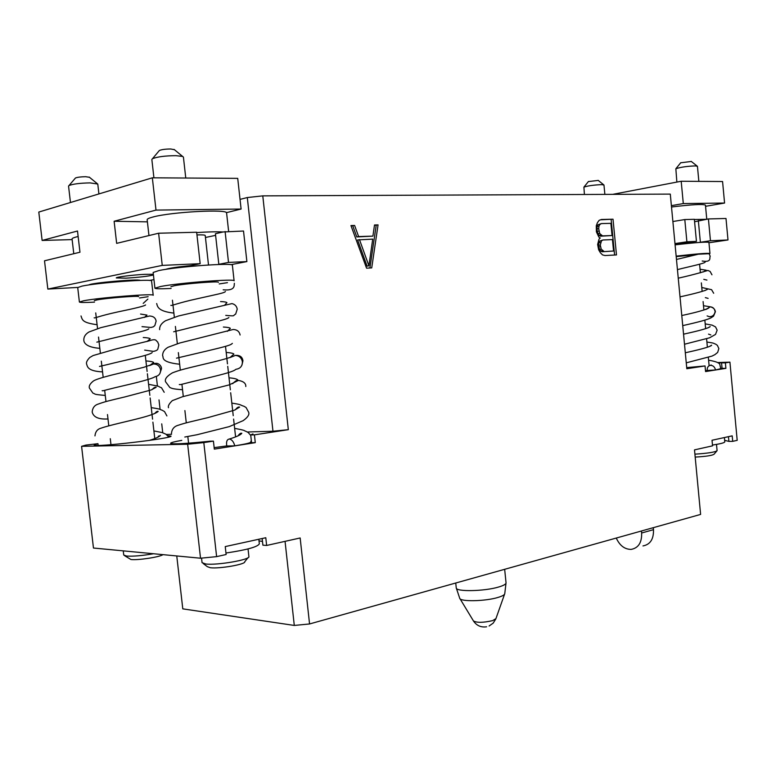 <?xml version="1.0" encoding="UTF-8"?>
<svg xmlns="http://www.w3.org/2000/svg" width="776" height="776" viewBox="0 0 776 776"><rect width="100%" height="100%" fill="white"/><g stroke="black" fill="none" stroke-linecap="round" stroke-linejoin="round"><path stroke-width="1.16" d="M167.81 435.695L170.963 436.112C173.843 438.314 92.441 447.791 94.197 445.007L97.951 443.697L85.981 445.075L81.587 446.316L187.656 444.231L200.528 558.216L93.459 548.031L81.587 446.316M259.009 540.872L262.492 541.435M266.643 545.46L300.157 537.972L309.556 623.962L700.612 514.42L694.501 449.876L712.552 445.841L712.028 440.254L732.195 435.85L732.709 441.34L737.2 440.331L729.925 362.14L725.385 362.838L725.899 368.358L705.568 371.568L705.044 365.942L686.818 368.736L670.289 194.107L262.783 195.872L288.323 429.671L254.421 434.861L255.285 442.64L214.321 449.11L213.429 441.127L203.807 442.601L216.62 556.635L226.126 554.51L225.244 546.585L265.79 537.729L266.643 545.46L262.899 545.169L262.162 538.515M216.62 556.635L200.528 558.216M600.226 238.038L599.043 239.095L597.636 244.469L598.626 249.746L600.382 252.733L602.525 254.906L604.999 255.537L616.483 254.935L613.021 219.21L601.497 219.482L599.159 220.306L597.452 222.634L596.288 225.738L596.404 231.84L598.849 237.068L600.226 238.038M366.563 268.166L371.723 267.895L378.058 224.894L374.498 224.982L372.916 236.117L358.619 236.573L354.613 225.467L350.946 225.554L366.563 268.166M226.776 445.909L214.157 447.636M258.825 539.252L259.329 543.811C257.875 546.867 246.758 549.932 225.961 553.016M248.039 548.923L248.892 556.576C250.502 559.671 217.299 565.462 205.834 564.007L202.061 562.668L201.547 558.109M203.186 563.522L207.289 566.645L210.335 567.741C219.501 568.934 245.944 564.298 244.741 561.746L248 557.692M170.904 286.732L174.454 285.704C185.629 283.531 219.569 280.931 218.395 282.309M154.928 288.187L153.153 272.473L158.847 270.562C177.335 266.575 234.517 262.521 232.383 265.256L234.1 280.805C236.282 278.497 179.169 282.852 160.651 286.49L154.928 288.187C155.423 288.876 160.807 288.973 171.098 288.459M227.465 282.658L219.23 283.929M230.297 357.464L235.303 355.398C239.183 355.767 241.54 357.843 242.374 361.635C242.481 366.068 240.337 368.619 235.943 369.279C233.663 371.384 226.282 373.615 203.7 378.96C180.245 384.343 180.769 384.983 179.295 384.498M234.798 445.841L226.786 445.977C226.088 441.748 226.931 439.429 229.327 439.022C231.82 439.449 233.644 441.728 234.798 445.841C245.895 444.037 251.201 442.756 250.716 441.98L251.308 440.361M255.285 442.64L251.57 442.718L250.706 434.958L252.947 433.92M213.429 441.127L209.772 441.204C185.813 443.717 172.757 444.415 170.584 443.29C170.72 442.63 174.454 441.66 181.778 440.37M158.382 436.093L159.943 435.996M166.336 434.453L171.544 434.298M247.369 431.999L272.968 431.233L288.323 429.671M254.421 434.861L250.706 434.958M203.807 442.601L187.656 444.231M97.951 443.697L98.154 445.414M94.313 300.69L97 299.914C106.642 298.023 139.719 295.452 138.584 296.655M153.512 553.744C142.202 555.703 133.239 556.479 126.614 556.053L123.743 555.044L123.258 550.863M124.616 555.694L130.95 559.515C137.837 560.418 159.943 557.042 162.97 554.636M79.394 302.019L77.716 287.556L82.033 286.101C97.97 282.648 153.638 278.623 151.572 280.999L153.202 295.287C155.307 293.28 99.697 297.596 83.73 300.748L79.394 302.019C79.841 302.601 84.865 302.64 94.478 302.136M148.148 296.694L139.583 297.974M147.857 299.08L143.191 303.397M149.7 365.545L153.502 363.954C157.315 364.07 159.662 365.981 160.554 369.677C160.729 373.576 158.905 375.914 155.084 376.68C151.077 379.726 122.045 385.973 114.402 387.884C101.831 390.92 103.024 391.017 102.141 390.667M73.778 253.723L72.061 238.969C72.013 238.377 73.439 237.708 76.329 236.942L78.143 236.505M152.339 177.811L155.995 210.092L114.121 221.257L116.652 243.363L158.614 233.227L196.658 232.237L200.169 263.685L162.252 265.392L47.84 289.079L44.513 260.794L79.967 252.229L77.503 231.015L42.127 240.444L38.8 212.061L152.339 177.811L237.718 178.364L241.103 209.045L226.379 212.663M149.545 280.456L153.958 279.603M230.899 264.684L246.884 261.59L228.513 262.414L218.822 264.315L215.418 233.721L223.042 231.985C216.892 231.626 208.114 231.83 196.697 232.587M223.042 231.966L243.519 231.025L246.884 261.59M228.639 231.413L226.602 213.051C228.59 208.88 171.176 211.887 152.785 217.057C148.982 218.056 147.11 218.948 147.159 219.734L148.963 235.564M225.098 231.5L228.513 262.414M205.446 237.485L215.602 235.361M208.511 264.985L205.223 235.468C204.951 234.944 202.196 234.759 196.959 234.924M200.169 263.685L190.576 265.615C177.277 266.944 168.925 268.205 165.53 269.398M219.792 264.461L218.822 264.315M47.84 289.079L77.755 287.43M88.881 284.947C90.453 282.959 138.555 278.73 140.281 280.398M153.435 275.034C147.644 276.343 138.487 277.391 125.954 278.167L116.284 277.944C115.556 277.09 133.006 274.888 144.966 274.335L153.357 274.277M158.614 233.227L162.252 265.392M42.127 240.444L72.139 239.6M241.103 209.045L155.995 210.092M114.121 221.257L147.401 221.849M70.461 202.507L68.55 186.075L69.035 185.522C73.128 183.96 80.151 183.078 90.084 182.894L97.776 184.038L98.911 193.922M75.233 178.276L75.476 177.985C77.474 177.209 80.879 176.782 85.699 176.705L89.473 177.306M153.92 177.82L151.844 159.449L152.494 158.692C157.392 156.762 165.21 155.753 175.939 155.666L182.612 156.432L183.417 157.082L185.765 178.024M159.061 150.864L159.39 150.466C161.786 149.506 165.579 149.011 170.778 148.992L174.454 149.719M156.335 376.428L157.441 386.157M159.012 399.902L160.099 409.447M161.738 423.861L162.747 432.785M262.783 195.872L247.301 197.541L272.968 431.233M240.036 199.393L247.301 197.541M717.616 362.567L729.925 362.14M725.385 362.838L718.091 362.877M686.712 367.62L705.044 365.942M724.638 440.331L728.897 441.389L728.451 436.665M732.709 441.34L728.897 441.389M707.246 370.433L705.491 370.695M724.386 437.557L724.784 441.854C724.571 442.795 720.467 443.853 712.475 445.036M716.5 444.405L717.092 450.672C715.152 452.165 707.751 453.329 694.908 454.164M716.762 451.05L714.046 454.222C712.174 455.531 705.888 456.482 695.18 457.083M696.518 254.664L676.206 256.604M709.148 253.694L698.274 254.218M709.254 253.82L709.962 253.48C707.324 252.995 696.053 253.888 676.158 256.138M714.909 312.379C714.192 315.231 712.358 316.676 709.419 316.705L707.12 315.919M705.607 309.527L710.321 306.821C713.018 307.131 714.56 308.605 714.968 311.263M715.559 369.968L707.256 370.482C706.985 367.669 707.984 365.962 710.253 365.36C712.95 365.302 714.715 366.844 715.559 369.968L720.409 368.794L720.564 366.941C718.838 365.118 723.397 362.79 708.595 360.171M725.899 368.358L720.506 368.348M721.583 363.09L722.097 368.59M709.962 253.48L708.924 242.374C706.267 241.734 694.986 242.568 675.091 244.857M708.963 242.752L727.995 239.959L725.996 218.483L708.42 218.939L694.598 221.752M706.286 219.298L694.384 219.501M708.42 218.939L710.457 240.744L700.369 242.238L698.342 220.597M706.761 219.21L705.442 205.097C702.726 203.933 691.416 204.573 671.512 207.008M684.801 219.559L686.896 241.802L696.441 241.375L694.365 219.307L684.801 219.559L672.879 221.519M686.896 241.802L674.975 243.586M705.559 206.309L724.571 203.05L722.572 181.526L681.192 181.254L612.671 194.359M681.192 181.254L683.297 203.564L671.376 205.659M724.571 203.05L683.297 203.564M727.995 239.959L710.457 240.744M696.441 241.375L675.023 244.149M676.866 182.079L675.847 168.751C680.494 167.17 686.993 166.219 695.335 165.909L697.44 166.316L698.856 181.371M680.688 162.785L691.319 161.466M584.415 194.485L583.901 187.132C587.868 185.794 593.756 184.969 601.575 184.639L603.961 185.008L604.873 194.398M588.402 181.565L598.267 180.42M176.763 555.955L182.787 608.859L294.288 625.437L309.556 623.962M642.984 545.926C650.249 544.568 653.751 539.145 653.489 529.668L653.295 527.67M616.26 538.049C619.714 545.586 624.67 549.369 631.14 549.398C638.405 548.04 641.917 542.579 641.645 533.005L641.451 530.988M285.054 541.347L294.288 625.437M613.021 219.21L600.634 219.792M614.592 255.032L611.148 219.53M613.554 251.007L602.186 251.763L600.556 251.026L598.587 246.991L598.703 242.869L599.596 241.161L602.942 239.978L612.448 239.6L613.554 251.007L602.186 251.763M612.06 235.535L600.673 236.195L599.033 235.438L597.064 231.374L597.103 226.476L597.995 224.778L601.342 223.595L610.877 223.333L612.06 235.535L602.545 235.885L599.693 233.508L598.703 228.629L596.831 228.939M604.058 251.482L601.216 249.135L600.294 245.041L601.468 240.861L602.942 239.978M602.428 250.735L600.556 251.026M601.216 249.135L599.344 249.416M600.459 246.7L598.587 246.991M600.294 245.041L598.422 245.342M600.575 242.568L598.703 242.869M601.468 240.861L599.596 241.161M598.936 231.064L597.064 231.374M598.703 228.629L598.975 226.155L599.867 224.458L601.342 223.595M598.975 226.155L597.103 226.476M599.867 224.458L597.995 224.778M602.545 235.885L600.673 236.195M600.905 235.128L599.033 235.438M599.693 233.508L597.821 233.809M354.613 225.467L351.062 225.884M358.619 236.573L356.776 236.932L352.77 225.845M372.916 236.117L356.776 236.932M378.058 224.894L374.459 225.321M369.91 267.992L376.205 225.273M368.91 265.799L367.067 266.12L357.62 239.929L372.713 239.124L368.91 265.799L359.463 239.571M653.489 529.668L641.645 533.005M455.745 583.009L456.249 587.868C455.541 591.933 484.651 591.37 498.881 586.947C503.682 585.511 506.068 584.134 506.039 582.815L504.662 569.312M506.039 582.815L504.769 593.64C504.594 594.843 502.431 596.075 498.279 597.345C485.64 601.371 459.79 601.904 459.693 598.209L456.249 587.868M459.984 598.684L473.428 620.907C476.784 622.866 483.205 622.759 492.663 620.616L495.932 618.627L504.584 594.154M172.427 300.205L174.348 317.219M175.395 326.434L177.345 343.71M178.344 352.614L180.323 370.142M181.924 384.256L183.301 396.517M184.892 410.562L186.279 422.833M187.85 436.82L188.578 443.203M225.515 346.348L227.465 363.857M227.746 366.359L230.346 389.795M230.676 392.734L233.227 415.684M233.605 419.059L235.584 436.878M182.535 389.736C172.631 389.019 171.855 388.369 169.828 387.486L165.55 381.743C164.57 379.105 166.85 376.147 172.398 372.858C179.188 370.249 183.262 369.182 200.363 365.118C216.805 361.325 230.491 357.843 235.303 355.398C239.794 355.049 242.345 356.844 242.946 360.782L241.937 365.098M179.654 364.235C159.546 362.082 164.008 357.028 162.591 355.718C162.591 352.149 164.444 349.316 168.149 347.231L179.789 342.992L233.149 329.49C237.078 329.635 239.386 331.468 240.094 334.999M159.633 329.645C159.439 326.211 161.408 323.233 165.54 320.73L178.48 315.987L231.985 303.6C234.944 304.318 236.699 306.171 237.233 309.168L235.661 314.096C232.14 315.784 236.622 316.327 225.748 315.386M173.882 313.097C157.412 311.312 157.528 306.21 156.674 303.532M234.371 283.279C233.916 284.831 236.02 291.107 223.178 289.797M232.364 343.38C230.676 345.048 228.765 345.834 204.67 351.538L176.501 358.163M228.871 317.52C227.29 319.964 199.83 324.979 183.088 329.499L173.679 331.779M225.457 291.524C224.089 293.056 218.463 293.978 197.88 298.605C176.918 303.164 171.641 306.035 170.836 305.356M226.194 352.44C230.695 352.76 233.256 353.313 233.896 354.099L230.006 357.561M223.372 327.035C227.455 327.249 229.783 327.695 230.356 328.364L227.349 331.362M220.539 301.573C224.293 301.709 226.427 302.077 226.941 302.659L224.701 305.113M229.327 439.022C236.699 436.762 240.851 434.851 241.802 433.27C240.657 432.95 239.415 433.813 238.067 435.85M250.764 435.443L248.165 432.494L245.536 431.155C243.227 430.593 247.583 430.796 234.633 428.362M171.438 433.648C171.806 429.196 174.066 426.402 178.237 425.258C185.163 422.91 190.333 421.824 207.59 417.711L234.391 410.194L239.638 407.109C238.494 406.653 237.078 407.545 235.37 409.806M184.804 437.034L197.036 434.735L229.279 426.616L243.15 420.65C247.777 417.381 249.6 414.568 248.64 412.211L246.06 407.497L243.994 406.275C239.095 404.82 242.975 404.81 231.83 403.113M168.499 407.72C167.82 406.1 169.09 403.743 172.321 400.629L182.467 396.749L229.259 384.886L238.445 380.395C243.538 381.336 245.982 383.373 245.798 386.516M229.017 377.805C234.498 378.29 237.466 379.086 237.922 380.172C236.661 380.172 234.905 381.355 232.674 383.713M95.729 312.922L97.543 328.607M98.523 337.075L100.366 352.973M101.317 361.18L103.179 377.291M104.682 390.338L105.982 401.561M107.486 414.539L108.785 425.781M110.289 438.712L110.978 444.706M145.287 355.389L147.12 371.462M147.382 373.741L149.846 395.314M150.146 397.972L152.562 419.137M152.901 422.154L154.773 438.556M105.274 395.44C91.975 394.247 96.292 394.169 92.907 393.112L89.395 388.048C88.736 386.031 90.026 383.722 93.256 381.123C94.856 379.823 100.822 377.854 111.143 375.196L143.89 367.281L153.502 363.954C157.974 361.752 161.456 365.7 161.524 368.61L159.846 373.605M144.685 350.112L153.425 351.373C156.131 350.849 157.615 350.034 157.877 348.909L158.838 344.893L157.664 341.935C155.743 340.897 156.713 338.132 148.846 340.945L115.372 349.113L93.12 355.544L89.744 357.503C87.077 360.326 86.029 362.518 86.611 364.06C87.475 366.505 87.3 371.093 102.548 371.898M99.823 348.327C87.31 347.415 83.818 343.39 83.818 340.024C83.73 336.774 85.457 334.087 89.007 331.973L100.783 327.656L149.525 315.997C153.328 316.162 155.54 317.879 156.131 321.138L154.841 325.551L153.376 326.822L150.961 327.462L142.008 326.638M97.097 324.717C82.246 322.709 82.421 320.003 81.014 315.958M152.164 352.479C151.145 354.971 123.898 360.355 107.466 364.575L99.493 366.427M148.827 328.781C147.43 331.022 120.348 335.989 104.576 340.237L96.835 342.148M145.587 304.939C144.937 305.919 135.722 308.237 117.942 311.894C98.824 316.065 94.992 318.325 94.148 317.83M145.917 360.927C150.525 361.257 153.124 361.8 153.706 362.557L149.564 365.593M143.25 337.511C147.343 337.735 149.671 338.161 150.243 338.782L147.033 341.518M140.572 314.057L146.984 315.085L144.52 317.403M149.254 440.428C155.801 438.421 159.497 436.752 160.341 435.414L157.198 437.557M168.78 437.043L165.938 434.211L162.232 432.591L153.91 430.923M94.963 435.899C95.399 431.689 97.427 429.109 101.035 428.168C109.552 425.151 128.981 421.125 142.134 417.575C151.126 415.15 156.471 413.094 158.168 411.416C157.363 411.008 156.189 411.746 154.637 413.608M166.898 415.926L164.541 411.6L162.116 410.194C158.566 409.214 162.514 409.359 151.252 407.633M108 418.943C98.678 419.525 93.411 417.207 92.179 411.998C92.567 407.769 94.643 405.111 98.406 404.015C104.741 401.706 108.524 400.804 124.888 396.924L151.077 389.988L156.151 387.311C155.074 386.952 153.716 387.719 152.096 389.62M164.211 392.287L161.486 387.738C156.015 385.817 163.707 387.195 148.585 384.304M99.755 282.842L99.832 283.531M129.301 280.233L129.379 280.922M89.172 177.054L97.175 183.563M75.476 177.985L69.035 185.522M174.047 149.39L182.612 156.432M159.39 150.466L152.494 158.692M176.753 267.206L176.821 267.865M699.593 264.209L700.398 272.812M701.349 282.891L702.144 291.456M703.095 301.554L703.9 310.07M704.851 320.187L705.646 328.665M706.596 338.802L707.382 347.231M708.333 357.387L709.118 365.748M702.212 261.008C712.271 262.666 709.118 257.38 710.224 256.293L709.041 253.558M705.355 297.625L708.11 298.372M703.783 279.331L706.926 280.087M677.438 269.611C688.205 266.837 704.666 263.481 705.151 262.142M703.483 305.695L710.321 306.821C713.299 307.558 714.987 309.197 715.404 311.729L713.532 316.201L710.777 317.956C707.576 319.615 698.225 322.166 682.735 325.619M704.753 290.651L707.508 289.283C705.171 290.816 696.004 293.347 680.018 296.868M701.776 287.489L711.582 289.681L713.687 293.27M703.172 271.988L706.199 270.203L700.068 269.253M678.243 278.177C694.86 274.549 708.42 270.329 707.799 270.426L710.069 271.396L711.961 274.801M676.478 259.456L698.788 254.091M710.253 365.36L711.204 364.972M685.305 352.779C694.995 350.655 711.136 346.872 711.631 345.184L709.584 346.426M686.265 362.838L711.961 356.106L714.9 354.651L717.654 352.43L718.848 348.56L717.402 345.407L715.763 344.195C712.64 343.07 715.2 343.273 706.897 342.041M683.549 334.175C699.874 330.605 708.76 328.083 710.195 326.589L707.964 327.86M684.5 344.243L709.536 337.822L715.54 334.417L717.131 330.159L715.55 326.919L712.213 325.154L705.19 323.883M681.784 315.531C696.295 312.418 705.297 309.896 708.808 307.965L706.354 309.265M710.816 334.922L708.517 334.126M691.833 242.064L691.93 243.053M680.794 162.659L675.847 168.751M691.183 161.359L697.188 166.112M588.489 181.448L583.901 187.132M598.15 180.333L603.747 184.834M489.103 625.999L493.187 623.147L495.825 618.918M473.593 621.178C476.794 625.728 481.13 627.59 486.61 626.785"/></g></svg>
